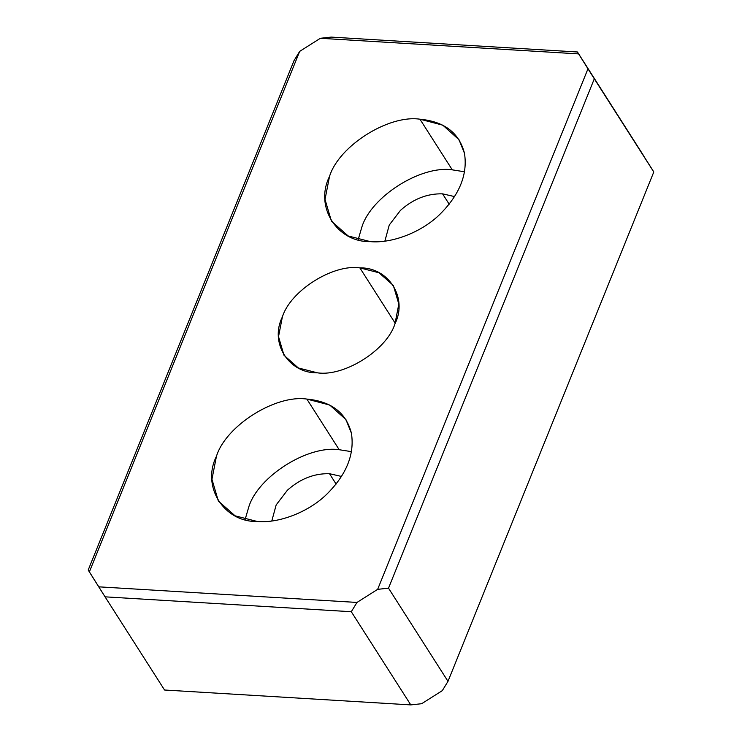 <?xml version="1.0" encoding="UTF-8"?>
<svg xmlns="http://www.w3.org/2000/svg" width="742" height="742" viewBox="0 0 742 742"><rect width="100%" height="100%" fill="white"/><g stroke="black" fill="none" stroke-linecap="round" stroke-linejoin="round"><path stroke-width="1.11" d="M341.533 476.457L329.504 473.711L336.117 484.072L329.504 473.711L341.533 476.457M257.4 521.515C279.261 523.453 308.83 511.859 326.656 494.339C346.514 474.639 354.759 454.234 351.393 433.124L345.92 419.573L329.717 405.039L306.863 399.075L339.196 449.717L351.495 451.655L339.196 449.717L306.863 399.075C331.303 401.394 346.143 412.747 351.393 433.124C354.759 454.234 346.514 474.639 326.656 494.339C308.83 511.859 279.261 523.453 257.4 521.515C223.787 522.285 201.267 486.437 216.441 456.321C225.744 425.852 275.477 394.373 306.863 399.075C275.477 394.373 225.744 425.852 216.441 456.321L211.952 479.286L218.343 501.017L235.084 515.82L257.4 521.515M449.188 204.208L442.575 193.847C427.309 193.439 413.275 198.939 400.467 210.366L389.253 225.039L384.875 241.104L389.253 225.039L400.467 210.366C413.275 198.939 427.309 193.439 442.575 193.847L454.605 196.593L442.575 193.847L449.188 204.208M452.277 169.844L419.944 119.202C388.548 114.5 338.816 145.989 329.513 176.457L325.024 199.412L331.424 221.144L348.156 235.956L370.471 241.651C336.868 242.421 314.339 206.564 329.513 176.457C338.816 145.989 388.548 114.5 419.944 119.202C444.384 121.53 459.224 132.874 464.464 153.251C467.831 174.361 459.595 194.766 439.728 214.475C421.901 231.986 392.342 243.589 370.471 241.651C392.342 243.589 421.901 231.986 439.728 214.475C459.595 194.766 467.831 174.361 464.464 153.251L458.992 139.7L442.798 125.175L419.944 119.202L452.277 169.844L464.566 171.782L452.277 169.844C420.881 165.141 371.148 196.63 361.846 227.098C371.148 196.63 420.881 165.141 452.277 169.844M358.173 239.703L361.846 227.098L358.173 239.703M395.198 323.215L359.87 267.881C332.963 263.855 290.335 290.845 282.368 316.955L278.519 336.636L283.991 355.27L298.34 367.958L317.465 372.836C288.666 373.495 269.355 342.767 282.368 316.955C290.335 290.845 332.963 263.855 359.87 267.881C388.678 267.222 407.979 297.95 394.976 323.762C386.999 349.881 344.381 376.862 317.465 372.836C344.381 376.862 386.999 349.881 394.976 323.762L398.825 304.081L393.343 285.457L378.995 272.768L359.87 267.881L395.198 323.215M652.635 170.076L653.785 171.986L447.992 681.341L442.315 690.635L447.992 681.341L388.511 588.165L377.65 589.352L356.985 602.439L351.3 611.723L410.79 704.9L421.642 703.713L442.315 690.635L421.642 703.713L410.79 704.9L164.548 690.014L410.79 704.9L351.3 611.723L105.058 596.837L164.548 690.014L105.058 596.837L351.3 611.723L356.985 602.439L98.732 586.829L105.058 596.837L88.215 570.014L294.008 60.659L299.685 51.365L89.365 571.924L98.732 586.829L356.985 602.439L377.65 589.352L388.511 588.165L447.992 681.341L653.785 171.986L594.305 78.81L388.511 588.165L594.305 78.81L587.97 68.793L377.65 589.352L587.97 68.793L578.612 53.897L320.358 38.287L299.685 51.365L320.358 38.287L331.21 37.1L577.452 51.986L643.268 155.171L577.452 51.986L331.21 37.1L320.358 38.287L578.612 53.897L577.452 51.986L652.635 170.076M299.685 51.365L294.008 60.659L88.215 570.014L89.365 571.924L299.685 51.365M245.101 519.576L248.774 506.962C258.077 476.494 307.8 445.014 339.196 449.717C307.8 445.014 258.077 476.494 248.774 506.962L245.101 519.576M271.795 520.977L276.182 504.903L287.395 490.23C300.204 478.813 314.237 473.303 329.504 473.711C314.237 473.303 300.204 478.813 287.395 490.23L276.182 504.903L271.795 520.977"/></g></svg>
